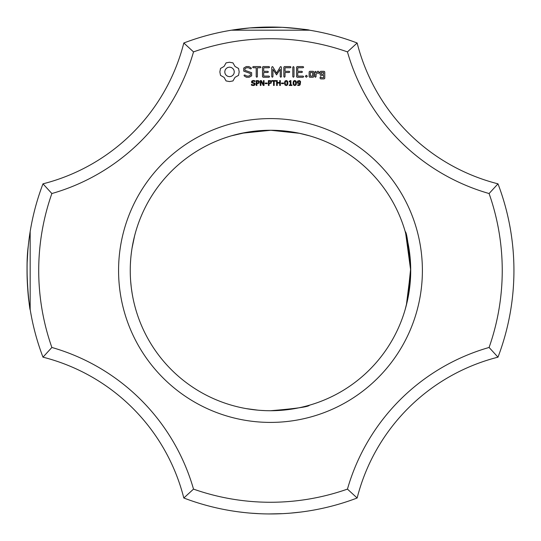 <?xml version="1.0" encoding="UTF-8"?>
<svg xmlns="http://www.w3.org/2000/svg" width="541" height="541" viewBox="0 0 541 541"><rect width="100%" height="100%" fill="white"/><g stroke="black" fill="none" stroke-linecap="round" stroke-linejoin="round"><path stroke-width="0.81" d="M497.984 357.168A243.45 243.45 0 0 0 497.984 183.832L489.091 193.536A231.764 231.764 0 0 1 489.091 347.464A206.446 206.446 0 0 0 347.45 489.111L357.148 498.004A194.76 194.76 0 0 1 497.984 357.168L489.091 347.464M513.93 270.372L513.909 267.065M513.93 270.5L513.93 269.898M489.091 193.536A206.446 206.446 0 0 1 347.45 51.889L357.148 42.996A194.76 194.76 0 0 0 497.984 183.832M405.31 231.954L405.189 231.548C406.771 232.224 408.611 245.208 410.707 270.5L407.711 299.329L405.189 309.452L407.711 299.335L410.707 270.5L405.662 233.218L410.707 270.5L407.711 299.329L405.189 309.452L407.711 299.335L410.707 270.5L406.359 305.151L410.707 270.5L405.662 233.218L410.707 270.5L406.359 305.151L410.707 270.5L405.669 233.232M405.189 231.548L407.603 241.144L405.189 231.548M406.332 305.266L406.237 305.645M406.23 305.672L405.189 309.452M410.125 257.685L410.707 270.5L407.184 301.763L410.707 270.5L407.184 301.763L410.707 270.5L407.184 301.763L410.707 270.5L406.359 305.151L410.707 270.608M406.298 305.401L405.96 306.679M405.601 232.988L410.112 257.59M410.693 268.201L410.666 267.024M410.098 257.394L410.457 262.033M408.847 247.731L408.11 243.626M407.833 242.253L407.434 240.366M409.645 253.256L410.078 257.218L409.645 253.256M410.707 270.5A140.227 140.227 0 0 0 200.366 149.059A140.227 140.227 0 0 0 200.366 391.941A140.227 140.227 0 0 0 410.707 270.5L407.184 301.763L410.693 268.322M408.793 247.372L408.137 243.775L408.793 247.372M183.812 498.004A194.76 194.76 0 0 0 42.982 357.168A243.45 243.45 0 0 1 42.982 183.832L51.868 193.536A231.764 231.764 0 0 0 51.868 347.464A206.446 206.446 0 0 1 193.516 489.111L183.812 498.004A243.45 243.45 0 0 0 357.148 498.004M244.992 512.611L247.048 512.821M251.078 513.179L259.991 513.727M269.005 513.943L282.463 513.652M290.537 513.125L300.647 512.077M291.423 513.051L295.629 512.652L291.423 513.051M307.64 511.096L305.868 511.367M305.361 511.441L304.725 511.529M298.49 512.334L297.746 512.422M297.523 512.442L296.529 512.55M296.265 512.584L295.176 512.692M243.328 512.435L241.989 512.28M238.48 511.84L244.397 512.55M271.785 513.95L275.47 513.903M234.037 511.204L235.308 511.394M275.491 513.903L275.91 513.889M193.516 489.111A231.764 231.764 0 0 0 347.45 489.111M347.45 51.889A231.764 231.764 0 0 0 193.516 51.889A206.446 206.446 0 0 1 51.868 193.536M422.393 270.5A151.913 151.913 0 0 0 194.523 138.942A151.913 151.913 0 0 0 194.523 402.058A151.913 151.913 0 0 0 422.393 270.5M226.084 62.878L224.062 66.442L220.498 68.47L219.862 71.906L220.498 75.348L224.062 77.377L226.084 80.934L229.526 81.569L232.968 80.934L234.99 77.377L238.554 75.348L239.19 71.906L238.554 68.47L234.99 66.442L232.968 62.878L229.458 62.242L226.084 62.878M243.734 68.051L243.734 71.155L250.449 73.522L250.449 75.152L248.833 76.085L246.777 76.085L244.857 74.983L244.052 75.192L244.268 76.004L246.432 77.255L249.185 77.255L251.639 75.835L251.639 72.69L244.924 70.316L244.924 68.707L246.547 67.767L248.61 67.767L250.517 68.876L251.322 68.653L251.112 67.848L248.914 66.57L246.25 66.57L243.734 68.051M254.946 83.26L255.217 84.085L254.716 85.126L253.256 85.573L251.443 85.187L251.443 84.369L253.262 85.011L254.54 84.18L254.385 83.693L251.788 82.766L251.477 81.894L251.998 80.879L253.316 80.487L255.021 80.825L255.021 81.596L253.31 81.049L252.153 81.826L252.309 82.306L254.946 83.26M259.308 81.36L259.031 83.145L256.914 83.652L256.914 85.478L256.265 85.478L256.265 80.582L258.334 80.656L259.308 81.36M264.049 80.582L264.049 85.478L263.244 85.478L260.924 81.103L260.924 85.478L260.316 85.478L260.316 80.582L261.323 80.582L263.44 84.579L263.44 80.582L264.049 80.582M267.247 83.037L267.247 83.625L265.191 83.625L265.191 83.037L267.247 83.037M271.454 81.36L271.176 83.145L269.06 83.652L269.06 85.478L268.404 85.478L268.404 80.582L270.48 80.656L271.454 81.36M253.229 67.76L256.197 67.76L256.197 76.633L256.792 77.255L257.381 76.633L257.381 67.76L260.302 67.76L260.924 67.165L260.302 66.57L253.229 66.57L252.64 67.165L253.229 67.76M263.082 66.57L262.507 67.165L262.507 76.68L263.088 77.255L268.999 77.255L269.621 76.673L268.999 76.085L263.69 76.085L263.69 72.501L267.815 72.501L268.431 71.906L267.815 71.317L263.69 71.317L263.69 67.76L268.999 67.76L269.621 67.165L268.999 66.57L263.082 66.57M275.951 80.582L275.951 81.157L274.199 81.157L274.199 85.478L273.55 85.478L273.55 81.157L271.798 81.157L271.798 80.582L275.951 80.582M280.353 80.582L280.353 85.478L279.704 85.478L279.704 83.077L277.262 83.077L277.262 85.478L276.607 85.478L276.607 80.582L277.262 80.582L277.262 82.502L279.704 82.502L279.704 80.582L280.353 80.582M283.565 83.037L283.565 83.625L281.516 83.625L281.516 83.037L283.565 83.037M287.501 81.116L287.907 83.03L287.494 84.957L286.216 85.573L284.924 84.951L284.519 83.037L284.931 81.109L286.216 80.487L287.501 81.116M280.292 66.861L276.573 73.13L272.874 66.881L272.366 66.584L271.758 67.165L271.758 76.639L272.353 77.255L272.941 76.639L272.941 69.349L276.566 74.881L280.211 69.322L280.211 76.639L280.799 77.255L281.394 76.639L281.408 67.152L280.793 66.57L280.292 66.861M290.341 66.57L284.417 66.57L283.842 67.165L283.842 76.633L284.431 77.255L285.026 76.633L285.026 72.508L289.151 72.501L289.773 71.906L289.151 71.317L285.026 71.324L285.026 67.76L290.341 67.76L290.957 67.165L290.341 66.57M291.91 84.971L291.91 85.478L289.259 85.478L289.259 84.971L290.28 84.971L290.28 81.718L289.259 81.718L289.259 81.272L290.402 80.582L290.909 80.582L290.909 84.971L291.91 84.971M296.055 81.116L296.461 83.03L296.049 84.957L294.764 85.573L293.479 84.951L293.073 83.037L293.486 81.109L294.764 80.487L296.055 81.116M300.586 81.63L300.147 84.795L299.396 85.37L297.746 85.498L297.746 84.876L299.579 84.579L300.059 83.368L297.854 83.422L297.273 82.171L297.766 80.954L299.626 80.595L300.586 81.63M306.355 75.26L307.349 76.261L306.355 77.255L305.354 76.261L306.355 75.26M293.405 66.57L292.809 67.192L292.809 76.633L293.405 77.255L294 76.633L294 67.192L293.405 66.57M303.048 66.57L297.131 66.57L296.556 67.165L296.556 76.68L297.137 77.255L303.048 77.255L303.67 76.673L303.048 76.085L297.739 76.085L297.739 72.501L301.864 72.501L302.48 71.906L301.864 71.317L297.739 71.317L297.739 67.76L303.048 67.76L303.67 67.165L303.048 66.57M313.794 76.68L313.794 71.892L313.212 71.317L309.716 71.317L309.134 71.892L309.134 76.68L309.716 77.255L313.212 77.255L313.794 76.68M315.45 71.317L314.862 71.892L314.862 76.68L315.45 77.255L316.045 76.68L316.045 74.279L317.932 72.595L318.649 73.4L319.521 72.622L318.406 71.317L317.594 71.317L316.045 72.69L315.45 71.317M320.685 71.317L320.103 71.892L320.103 74.834L320.685 75.409L323.579 75.409L323.579 77.721L321.286 77.721L320.691 76.68L320.103 77.255L320.103 78.317L320.685 78.891L324.181 78.891L324.762 78.317L324.762 71.892L324.181 71.317L320.685 71.317M357.148 42.996A243.45 243.45 0 0 0 183.812 42.996L193.516 51.889M309.127 30.134L309.432 30.188C309.425 29.775 300.329 28.822 282.145 27.327C300.329 28.822 309.425 29.775 309.432 30.188C309.425 29.775 300.329 28.822 282.145 27.327C300.329 28.822 309.425 29.775 309.432 30.188L231.528 30.188L249.793 27.929M249.983 27.916L281.137 27.28M292.701 28.064L295.332 28.321M300.059 28.849L309.371 30.174M257.097 27.415L282.077 27.327L257.435 27.402M236.735 29.397L250.104 27.902L236.742 29.397M233.563 29.863L231.528 30.188L233.563 29.863M232.319 30.059L231.758 30.147M236.336 29.457L238.899 29.106L236.336 29.457M243.524 28.545L244.397 28.45M256.36 27.456L260.748 27.246L256.36 27.456M264.718 27.118L272.907 27.064L264.718 27.118M300.127 28.862L304.143 29.39L300.127 28.862M246.622 28.22L247.048 28.179M252.782 27.692L255.19 27.53M255.311 27.523L259.531 27.293M259.579 27.293L259.991 27.273M269.005 27.057L273.077 27.064M277.891 27.165L282.463 27.348M291.234 27.936L298.612 28.68M291.423 27.949L295.629 28.348L291.423 27.949M308.985 30.113L307.856 29.938M307.64 29.904L305.821 29.627M305.361 29.559L304.725 29.471M297.523 28.558L296.529 28.45M296.265 28.416L295.176 28.308M243.328 28.565L241.989 28.72M238.48 29.16L238.899 29.106M271.785 27.05L272.907 27.064M309.432 135.791L299.437 133.296L270.804 130.273L241.854 133.228L231.528 135.791L246.446 132.349M246.189 408.611L257.847 410.159M260.87 410.396L264.847 410.612M270.608 410.727C295.846 408.617 308.789 406.778 309.432 405.209M133.83 239.021L132.782 244.005L133.83 239.021M130.672 259.707L130.435 263.366M130.651 281.07L131.192 286.689M132.173 293.635L131.375 288.218L132.187 293.695M134.418 304.414L134.581 305.056M135.385 232.921L134.695 235.484M134.54 236.106L132.045 248.163M131.679 250.537L131.328 253.208M131.321 253.242L131.226 254M131.226 254.027L131.138 254.804M131.963 292.323L132.031 292.749M132.207 293.831L132.714 296.644M133.133 298.754L133.228 299.234M133.242 299.295L133.417 300.12M42.982 357.168L51.868 347.464M42.982 183.832A194.76 194.76 0 0 0 183.812 42.996M30.168 231.548L30.168 309.452C30.147 313.57 24.656 271.853 28.274 245.932C25.961 262.48 27.435 294.453 29.275 303.481C27.435 294.453 25.961 262.48 28.274 245.932C25.961 262.48 27.435 294.453 29.275 303.481C27.435 294.453 25.961 262.48 28.274 245.932L28.369 244.992M30.154 231.616L30.012 232.529M29.917 233.117L29.755 234.172M28.964 239.906L28.7 242.057M29.755 234.165L29.315 237.215M27.875 250.246L27.165 262.331L27.875 250.246M27.07 274.672C27.408 285.952 28.031 294.689 28.937 300.884C28.031 294.689 27.408 285.952 27.07 274.672M28.835 240.914L28.707 241.969L28.835 240.914M28.274 245.932L27.916 249.766L28.274 245.932M27.07 274.794C27.415 286.02 28.037 294.717 28.937 300.884C28.037 294.717 27.415 286.02 27.07 274.794M229.526 67.138L231.386 67.51L232.9 68.531L233.922 70.053L234.3 71.906L233.922 73.765L232.9 75.28L231.386 76.301L229.526 76.68L227.666 76.301L226.152 75.28L225.13 73.765L224.752 71.906L225.13 70.053L226.152 68.531L227.666 67.51L229.526 67.138M258.787 82.076L258.429 81.333L256.914 81.143L256.914 83.091L258.104 83.023L258.787 82.076M270.933 82.076L270.574 81.333L269.06 81.143L269.06 83.091L270.243 83.023L270.933 82.076M287.041 84.518L287.041 81.542L285.702 81.157L285.229 82.178L285.377 84.504L286.216 85.032L287.041 84.518M295.596 84.518L295.589 81.542L294.257 81.157L293.783 82.178L293.932 84.504L294.764 85.032L295.596 84.518M300.072 82.59L299.68 81.306L298.213 81.326L298.328 82.996L299.565 83.098L300.072 82.59M310.318 72.48L312.61 72.48L312.61 76.085L310.318 76.085L310.318 72.48M321.286 72.48L323.579 72.48L323.579 74.225L321.286 74.225L321.286 72.48"/></g></svg>
